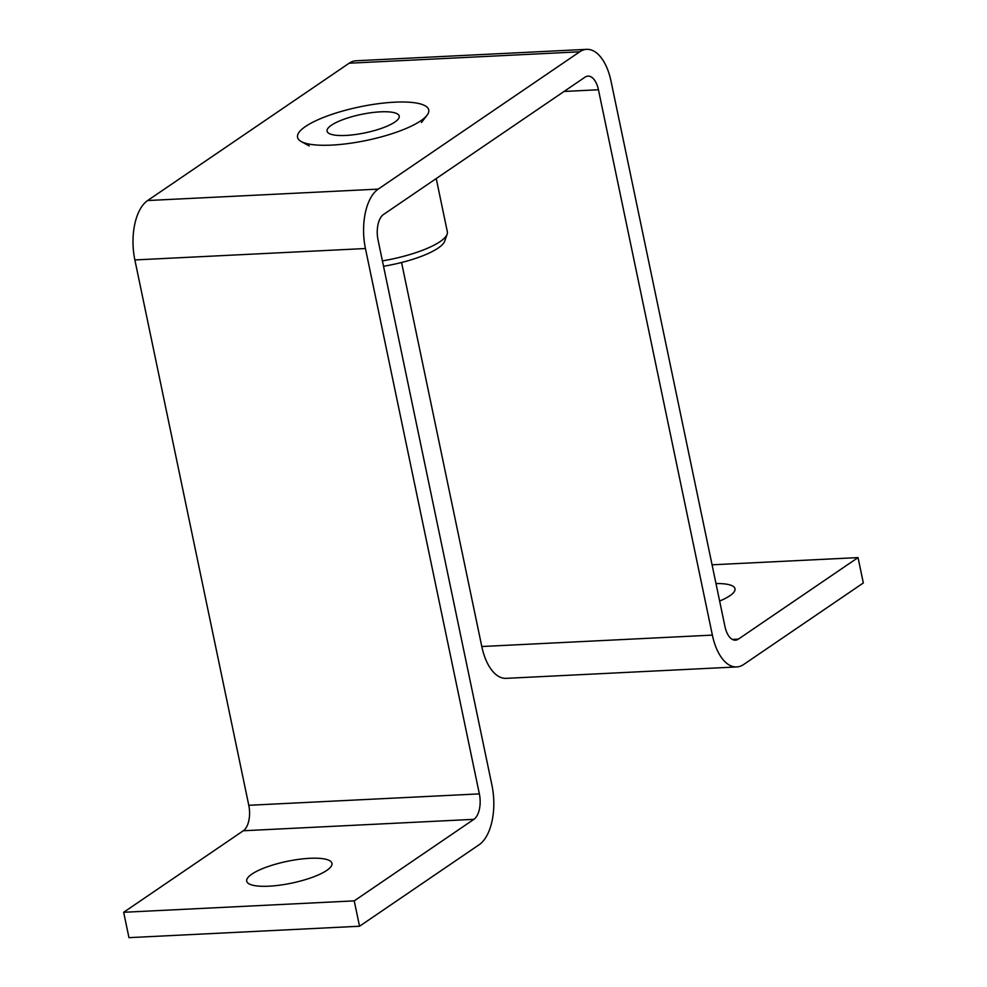<?xml version="1.0" encoding="UTF-8"?>
<svg xmlns="http://www.w3.org/2000/svg" width="987" height="987" viewBox="0 0 987 987"><rect width="100%" height="100%" fill="white"/><g stroke="black" fill="none" stroke-linecap="round" stroke-linejoin="round"><path stroke-width="1.48" d="M268.871 886.19A43.551 11.128 -11.8 0 0 312.089 877.418A43.551 11.128 -11.8 0 0 331.965 863.341A43.551 11.128 -11.8 0 0 309.795 858.308A43.551 11.128 -11.8 0 0 266.576 867.079A43.551 11.128 -11.8 0 0 246.701 881.157A43.551 11.128 -11.8 0 0 268.871 886.19M719.634 601.046A43.551 11.128 -11.8 0 0 735.007 588.721A43.551 11.128 -11.8 0 0 715.982 583.576M349.151 63.217L147.631 200.534L378.206 189.122L579.714 51.805L349.151 63.217A46.907 23.824 -92.8 0 1 356.097 60.762L586.673 49.35A46.907 23.824 87.2 0 1 611.027 81.181L724.964 626.535A20.098 10.215 87.2 0 0 735.401 640.168A20.098 10.215 87.2 0 0 738.387 639.12L732.329 639.416M564.046 91.458L598.443 89.755L712.367 635.11A46.907 23.824 87.2 0 0 736.734 666.941A46.907 23.824 87.2 0 0 743.68 664.485L863.329 582.959L858.036 557.593L738.387 639.12M736.734 666.941L506.158 678.353A46.907 23.824 -92.8 0 1 481.792 646.522L401.561 262.493M147.631 200.534A46.907 23.824 -92.8 0 0 134.861 259.939L248.786 805.293A20.098 10.215 -92.8 0 1 243.32 830.758L473.896 819.333A20.098 10.215 87.2 0 0 479.361 793.881L365.437 248.527A46.907 23.824 87.2 0 1 378.206 189.122M473.896 819.333L354.234 900.872L359.539 926.238L479.188 844.699A46.907 23.824 87.2 0 0 491.958 785.294L378.033 239.94A20.098 10.215 87.2 0 1 383.499 214.487L585.02 77.171A20.098 10.215 87.2 0 1 587.993 76.122A20.098 10.215 87.2 0 1 598.443 89.755M586.673 49.35A46.907 23.824 87.2 0 0 579.714 51.805M359.539 926.238L128.964 937.65L123.671 912.284L243.32 830.758M354.234 900.872L123.671 912.284M712.071 564.811L858.036 557.593M436.229 178.561L447.345 231.785A60.306 15.41 168.2 0 1 447.136 234.227A60.306 15.41 168.2 0 1 382.401 260.901M447.136 234.227L444.681 241.21A56.432 14.41 168.2 0 1 383.524 266.268M347.51 135.342A36.852 9.414 168.2 0 1 327.067 131.172A36.852 9.414 168.2 0 1 378.774 111.938A36.852 9.414 168.2 0 1 399.217 116.096A36.852 9.414 168.2 0 1 347.51 135.342M391.568 102.364A67.005 17.112 168.2 0 1 427.013 115.282A67.005 17.112 168.2 0 1 334.716 144.916A67.005 17.112 168.2 0 1 301.269 141.548A67.005 17.112 168.2 0 1 319.208 119.217A67.005 17.112 168.2 0 1 391.568 102.364M481.792 646.522L712.367 635.11M479.361 793.881L248.786 805.293M134.861 259.939L365.437 248.527M421.449 122.524L427.013 115.282M309.276 145.953L301.269 141.548"/></g></svg>
